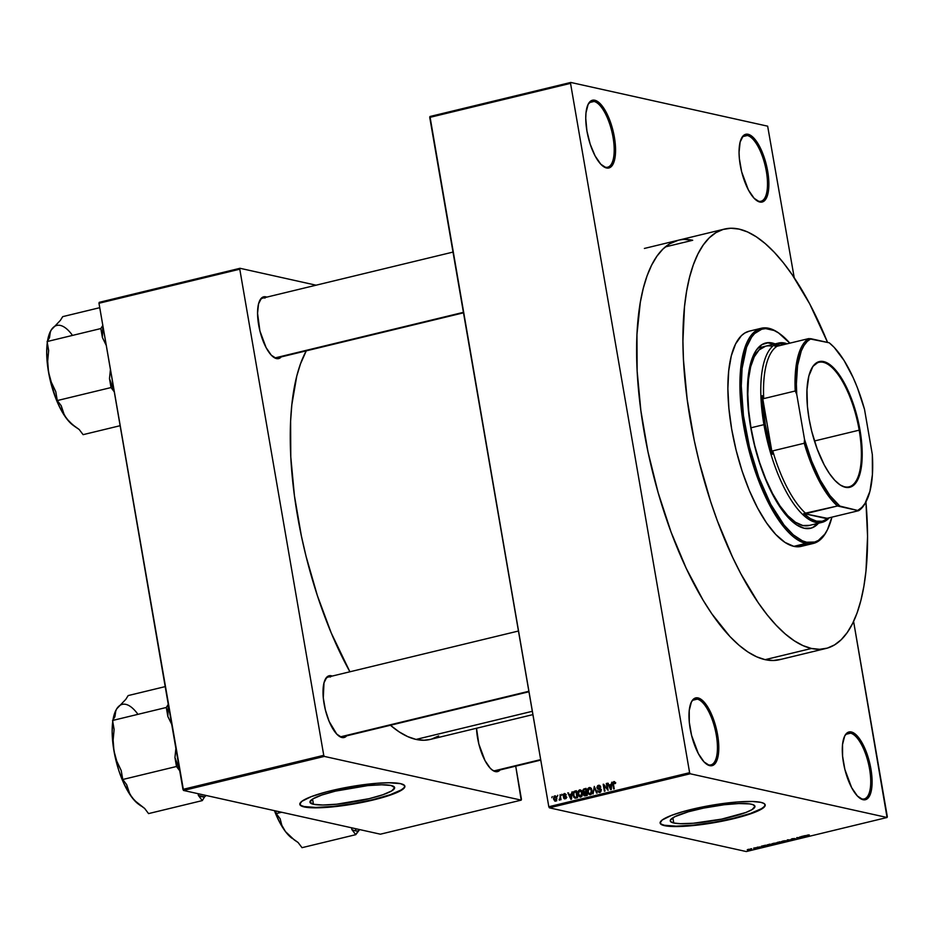 <?xml version="1.0" encoding="UTF-8"?>
<svg xmlns="http://www.w3.org/2000/svg" width="934" height="934" viewBox="0 0 934 934"><rect width="100%" height="100%" fill="white"/><g stroke="black" fill="none" stroke-linecap="round" stroke-linejoin="round"><path stroke-width="1.4" d="M708.649 764.888A33.822 12.446 76.4 0 0 716.285 734.976A33.822 12.446 76.4 0 0 697.289 699.146L698.037 697.92A34.85 12.819 -103.6 0 1 717.604 734.836A34.85 12.819 -103.6 0 1 709.747 765.658L708.649 764.888A33.822 12.446 -103.6 0 1 705.976 763.708A33.822 12.446 76.4 0 0 708.649 764.888L712.303 765.6L714.545 764.245L716.378 761.642L718.55 753.143L718.491 741.386L716.203 728.17L712.047 715.514L706.653 705.322L700.827 699.169L698.037 697.92L695.48 697.978L693.238 699.332L691.405 701.936L689.234 710.447L689.292 722.192L691.58 735.408L698.328 753.586L704.049 761.922L709.747 765.658A34.85 12.819 -103.6 0 1 706.489 764.094A34.85 12.819 -103.6 0 1 691.429 734.801A34.85 12.819 -103.6 0 1 691.44 701.878A34.85 12.819 -103.6 0 1 698.037 697.92L697.289 699.146A33.822 12.446 -103.6 0 1 715.724 732.034A33.822 12.446 -103.6 0 1 710.914 764.888A33.822 12.446 -103.6 0 1 708.649 764.888M605.407 167.198A33.822 12.446 76.4 0 0 613.043 137.286A33.822 12.446 76.4 0 0 594.047 101.456L594.806 100.242A34.85 12.819 -103.6 0 1 614.374 137.146A34.85 12.819 -103.6 0 1 606.505 167.98L605.407 167.198A33.822 12.446 -103.6 0 1 602.734 166.018A33.822 12.446 76.4 0 0 605.407 167.198L609.061 167.922L611.303 166.567L613.136 163.964L615.308 155.453L615.249 143.696L612.961 130.48L608.805 117.824L603.411 107.632L597.597 101.479L594.806 100.242L592.238 100.288L588.163 104.246L586.003 112.757L585.746 118.326L586.937 131.064L590.218 144.256L595.086 155.896L600.807 164.232L606.505 167.98A34.85 12.819 -103.6 0 1 603.247 166.404A34.85 12.819 -103.6 0 1 588.198 137.123A34.85 12.819 -103.6 0 1 588.198 104.188A34.85 12.819 -103.6 0 1 594.806 100.242L594.047 101.456A33.822 12.446 -103.6 0 1 612.482 134.344A33.822 12.446 -103.6 0 1 607.684 167.209A33.822 12.446 -103.6 0 1 605.407 167.198M756.05 200.063A33.822 12.446 76.4 0 0 758.712 201.254L759.809 202.024A34.85 12.819 -103.6 0 1 756.552 200.448A34.85 12.819 -103.6 0 1 741.503 171.167A34.85 12.819 -103.6 0 1 741.503 138.232A34.85 12.819 -103.6 0 1 748.111 134.286L745.542 134.344L743.301 135.699L740.125 142.05L739.051 152.382L739.366 158.558L741.643 171.774L748.391 189.952L754.112 198.277L759.809 202.024L762.366 201.966L764.607 200.612L766.44 198.008L768.612 189.497L768.554 177.752L764.397 158.009L756.715 141.688L750.901 135.523L748.111 134.286L747.352 135.5A33.822 12.446 76.4 0 0 741.234 138.816A33.822 12.446 -103.6 0 1 745.075 135.5A33.822 12.446 -103.6 0 1 747.352 135.5L743.055 136.539L747.352 135.5A33.822 12.446 -103.6 0 1 765.787 168.389A33.822 12.446 -103.6 0 1 760.976 201.254A33.822 12.446 -103.6 0 1 758.712 201.254A33.822 12.446 76.4 0 0 766.347 171.331A33.822 12.446 76.4 0 0 747.352 135.5L748.111 134.286A34.85 12.819 -103.6 0 1 767.678 171.202A34.85 12.819 -103.6 0 1 759.809 202.024L758.712 201.254A33.822 12.446 -103.6 0 1 756.038 200.063M861.954 798.932A33.822 12.446 76.4 0 0 869.577 769.021A33.822 12.446 76.4 0 0 850.594 733.19L851.341 731.976A34.85 12.819 -103.6 0 1 870.908 768.892A34.85 12.819 -103.6 0 1 863.051 799.714L861.954 798.932A33.822 12.446 -103.6 0 1 859.28 797.753A33.822 12.446 76.4 0 0 861.954 798.932L865.608 799.656L867.849 798.301L869.682 795.698L871.854 787.187L871.796 775.43L869.507 762.226L865.351 749.558L859.957 739.366L854.131 733.213L851.341 731.976L848.784 732.023L846.543 733.388L844.71 735.992L842.538 744.491L842.596 756.248L844.885 769.464L851.633 787.631L857.354 795.966L863.051 799.714A34.85 12.819 -103.6 0 1 859.794 798.138A34.85 12.819 -103.6 0 1 844.733 768.857A34.85 12.819 -103.6 0 1 844.745 735.922A34.85 12.819 -103.6 0 1 851.341 731.976L850.594 733.19A33.822 12.446 -103.6 0 1 869.029 766.078A33.822 12.446 -103.6 0 1 864.219 798.944A33.822 12.446 -103.6 0 1 861.954 798.932M313.462 804.291L312.563 799.072L313.462 804.291L309.936 802.143L312.878 798.885L321.81 795.021L335.376 791.145L367.798 785.599L381.702 784.782L391.124 785.506A42.964 7.087 -9.8 0 1 394.627 787.584A42.964 7.087 -9.8 0 1 361.516 800.368A42.964 7.087 -9.8 0 1 313.462 804.291A42.964 7.087 -9.8 0 1 309.948 802.213A42.964 7.087 -9.8 0 1 343.058 789.428A42.964 7.087 -9.8 0 1 391.124 785.506L394.638 787.654L391.708 790.911L382.777 794.776L369.199 798.652L336.789 804.197L322.884 805.015L313.462 804.291M299.814 804.162A53.296 8.791 170.2 0 0 304.122 806.544L304.192 806.941A53.296 8.791 -9.8 0 1 299.837 804.372A53.296 8.791 -9.8 0 1 340.91 788.506A53.296 8.791 -9.8 0 1 400.534 783.649L388.836 782.75L376.285 783.334L341.179 788.459L326.76 791.798L311.15 796.679L301.81 801.349L299.826 804.279L302.359 806.439L306.48 807.35L319.767 807.77L343.035 805.645L363.536 802.143L386.419 796.375L399.133 791.507L404.737 787.222L404.55 785.506L400.534 783.649A53.296 8.791 -9.8 0 1 404.877 786.23A53.296 8.791 -9.8 0 1 363.805 802.084A53.296 8.791 -9.8 0 1 304.192 806.941L304.122 806.544A53.296 8.791 170.2 0 0 363.151 801.804A53.296 8.791 170.2 0 0 404.831 786.031M751.438 804.221A42.964 7.087 -9.8 0 1 754.941 806.299A42.964 7.087 -9.8 0 1 721.83 819.083A42.964 7.087 -9.8 0 1 673.764 823.006L672.865 817.787L673.764 823.006L670.53 821.511L670.379 820.122L674.897 816.666L688.44 811.751L703.594 808.097L724.165 804.746L738.876 803.555L749.593 803.894L752.909 804.629L754.952 806.369L752.022 809.626L745.822 812.498L721.608 819.13L693.308 823.251L680.349 823.683L673.764 823.006A42.964 7.087 -9.8 0 1 670.262 820.916A42.964 7.087 -9.8 0 1 703.372 808.132A42.964 7.087 -9.8 0 1 751.438 804.221M660.128 822.877A53.296 8.791 170.2 0 0 664.424 825.259L664.494 825.656A53.296 8.791 -9.8 0 1 660.151 823.076A53.296 8.791 -9.8 0 1 701.224 807.221A53.296 8.791 -9.8 0 1 760.836 802.353L752.676 801.5L736.599 802.049L701.492 807.163L682.696 811.704L671.464 815.394L662.124 820.052L660.14 822.982L661.33 824.524L664.494 825.656L680.069 826.473L698.328 825.002L723.85 820.846L742.647 816.304L759.447 810.222L763.218 807.957L765.203 805.026L764.012 803.485L760.836 802.353A53.296 8.791 -9.8 0 1 765.191 804.933A53.296 8.791 -9.8 0 1 724.119 820.799A53.296 8.791 -9.8 0 1 664.494 825.656L664.424 825.259A53.296 8.791 170.2 0 0 723.453 820.519A53.296 8.791 170.2 0 0 765.144 804.734M528.948 691.755L342.906 736.751A30.752 11.313 -103.6 0 1 340.84 736.751L341.937 737.521A31.779 11.687 -103.6 0 1 338.972 736.085A31.779 11.687 -103.6 0 1 325.242 709.385A31.779 11.687 -103.6 0 1 325.254 679.357A31.779 11.687 -103.6 0 1 331.266 675.761A31.779 11.687 -103.6 0 1 332.235 676.064L328.931 675.807L326.888 677.045L323.993 682.836L323.292 697.885L325.382 709.933L329.165 721.48L336.742 734.101L341.937 737.521L344.272 737.463L346.689 735.829A31.779 11.687 -103.6 0 1 341.937 737.521L340.84 736.751A30.752 11.313 76.4 0 0 344.739 735.805M540.751 760.101L496.374 770.83A30.752 11.313 -103.6 0 1 494.308 770.83L495.405 771.601A31.779 11.687 -103.6 0 1 492.428 770.176A31.779 11.687 -103.6 0 1 476.515 728.251L478.838 744.024L484.991 760.591L490.21 768.192L492.86 770.468L497.74 771.554L500.157 769.92A31.779 11.687 -103.6 0 1 495.405 771.601L494.308 770.83A30.752 11.313 76.4 0 0 498.207 769.885M463.498 312.82L277.456 357.815A30.752 11.313 -103.6 0 1 275.39 357.815L276.487 358.586A31.779 11.687 -103.6 0 1 273.51 357.15A31.779 11.687 -103.6 0 1 259.792 330.449A31.779 11.687 -103.6 0 1 259.792 300.433A31.779 11.687 -103.6 0 1 265.816 296.825A31.779 11.687 -103.6 0 1 266.785 297.129L263.481 296.872L261.438 298.109L258.531 303.9L257.55 313.322L259.921 331.01L266.073 347.576L271.292 355.177L276.487 358.586L278.822 358.539L281.239 356.905A31.779 11.687 -103.6 0 1 276.487 358.586L275.39 357.815A30.752 11.313 76.4 0 0 279.289 356.87M846.297 734.229L850.594 733.19L846.297 734.229M589.751 102.495L594.047 101.456L589.751 102.495M692.993 700.185L697.289 699.146L692.993 700.185M779.645 659.684A215.754 79.367 -103.6 0 1 765.144 659.661L773.294 660.501L781.011 659.311M678.259 240.248L669.608 243.844L662.965 249.028L656.952 256.149L651.628 265.139L647.052 275.915L643.269 288.361L640.304 302.371L636.953 334.489L637.14 371.055L640.864 410.645L647.962 451.752L658.178 492.79L671.102 532.182L686.256 568.421L703.045 600.095L711.86 613.848L729.886 636.486L738.934 645.161L747.877 651.955L756.645 656.8L765.144 659.661A215.754 79.367 -103.6 0 1 647.566 449.873A215.754 79.367 -103.6 0 1 678.212 240.272A215.754 79.367 -103.6 0 1 692.701 240.283L665.323 246.903L692.701 240.283L684.552 239.443M532.894 714.615L430.247 739.436A211.142 77.674 76.4 0 1 416.05 739.424L407.738 736.622L399.157 731.871L390.4 725.228A211.142 77.674 76.4 0 0 416.05 739.424L532.322 711.299L416.05 739.424L424.024 740.242L430.294 739.424M306.27 350.845A211.142 77.674 76.4 0 0 349.9 671.791L331.196 632.878L317.397 595.694L306.013 556.139L301.378 535.964L294.432 495.732L290.789 456.983L290.602 421.199L291.817 404.866L296.779 376.063L300.491 363.875L306.27 350.845M429.745 117.404L548.807 806.742L689.619 772.687L570.546 83.36L429.745 117.404L429.967 116.505L570.779 82.449L767.655 126.172L794.227 277.725L767.655 126.172L570.779 82.449L570.546 83.36L570.779 82.449L429.967 116.505L548.807 806.742L549.39 807.828L690.191 773.772L887.066 817.495L746.254 851.551L549.39 807.828L548.807 806.742L689.619 772.687L570.546 83.36L429.745 117.404M557.376 796.375L557.785 795.231L557.376 796.375M559.186 799.235L560.038 798.768L560.143 794.659L561.019 799.737L560.295 799.06L559.139 799.994L560.295 799.06L561.019 799.737L560.143 794.659L560.073 798.5L559.186 799.235L560.213 799.469L559.186 799.235M561.416 795.394L561.836 794.25L561.416 795.394M565.887 794.881L563.669 794.752L563.821 795.733L565.56 796.118L566.202 797.216L565.607 798.628L564.288 798.803L563.482 797.718L564.953 798.126L565.607 797.321L563.319 796.352L563.062 794.612L564.311 793.561L565.654 794.297L564.171 793.596L565.315 793.853L564.171 793.596L563.027 795.581L565.607 797.321L564.953 798.126L563.482 797.718L565.093 798.839L566.179 797.076L563.587 795.313L564.253 794.332L565.887 794.881M571.339 794.122L572.11 791.763L571.515 799.177L570.896 799.329L567.814 792.803L569.296 794.612L571.339 794.122L569.296 794.612L567.814 792.803L570.896 799.329L571.515 799.177L572.11 791.763L571.339 794.122M579.5 789.884L581.578 790.806L582.466 793.445L582.092 795.908L580.446 797.087L578.473 795.85L577.737 792.674L579.5 789.884L577.994 791.355L577.842 794.005L580.726 797.041L582.372 792.826L581.38 790.573L579.5 789.884L580.294 789.872M589.179 787.549L591.07 788.226L592.109 790.783L591.782 793.561L590.136 794.741L588.408 793.877L587.439 791.005L587.918 788.506L589.179 787.549L587.684 789.02L587.533 791.658L590.416 794.694L592.063 790.479L591.07 788.226L589.179 787.549L589.984 787.525M613.871 782.423L615.413 783.463L613.766 781.595L614.712 781.805L613.766 781.595L612.832 784.256L613.475 784.397L612.832 784.256L613.65 788.985L614.233 788.845L613.416 784.058L614.233 788.845L613.65 788.985L612.902 782.295L614.303 781.583L615.202 782.61L614.841 783.696L613.58 782.575L613.416 784.058L613.871 782.423L615.751 782.774M611.081 784.513L611.852 782.155L611.268 789.557L610.649 789.709L607.555 783.194L609.05 785.004L611.081 784.513L609.05 785.004L607.555 783.194L610.649 789.709L611.268 789.557L611.852 782.155L611.081 784.513M607.263 789.078L606.294 783.498L606.89 783.357L608.092 790.327L604.006 785.494L604.975 791.086L604.38 791.226L603.177 784.256L607.263 789.078L603.177 784.256L604.38 791.226L604.975 791.086L604.006 785.494L608.092 790.327L606.89 783.357L606.294 783.498L606.937 783.638L606.294 783.498L607.894 789.218L607.263 789.078M599.616 791.623L597.643 790.783L599.78 792.441L601.122 790.117L599.231 788.576L600.282 788.81L597.527 787.619L598.519 786.136L600.796 787.187L598.811 786.089L597.527 787.117L597.935 788.319L601.041 789.779L600.912 791.588L599.406 792.487L597.643 790.783L599.721 791.6L600.422 789.872L597.69 789.032L596.908 787.374L597.725 785.611L599.465 785.331L600.796 787.187L598.437 785.307L600.013 785.657L598.437 785.307L596.943 787.771L598.122 789.218L600.223 789.569L600.527 790.234L599.056 791.647L600.679 791.997M594.117 788.436L593.067 793.958L594.293 786.405L597.246 792.954L596.639 793.094L594.187 787.28L594.117 788.436L594.187 787.28L596.639 793.094L597.246 792.954L594.293 786.405L593.067 793.958L594.117 788.436M585.455 795.803L583.762 795.103L583.913 792.826L582.781 790.491L583.54 789.113L586.085 788.389L587.288 795.359L585.455 795.803L587.288 795.359L586.085 788.389L584.264 788.833L586.213 789.102L584.264 788.833L582.816 791.308L583.913 792.826L583.528 794.437L585.455 795.803L584.649 795.85M575.951 798.103L573.885 797.449L572.927 793.982L573.639 791.682L576.395 790.724L577.609 797.706L575.951 798.103L577.609 797.706L576.395 790.724L574.667 791.145L576.523 791.448L574.667 791.145L573.056 795.208L574.994 798.196L575.951 798.103M553.523 798.955L553.955 796.328L555.87 796.165L556.851 798.558L556.337 800.695L554.796 801.08L553.523 798.955L555.602 801.139L556.792 798.115L554.703 795.885L555.835 796.142L554.703 795.885L553.523 798.955L554.166 799.107L553.523 798.955M551.807 797.718L552.227 796.574L551.807 797.718M760.708 847.208L756.727 847.453L760.708 847.185M767.806 845.492L772.733 844.768L769.92 844.149L767.001 844.955L767.806 845.492M887.3 816.596L853.594 621.425L887.066 817.495L690.191 773.772L689.619 772.687L690.191 773.772L549.39 807.828L746.254 851.551L887.066 817.495L887.3 816.596M750.714 848.796L751.707 848.737L750.714 848.796M754.754 847.815L755.746 847.757L754.754 847.815M765.004 845.34L761.327 846.227L766.651 846.251L765.623 845.188L761.327 846.227L766.651 846.251L765.004 845.34M775.127 843.075L771.694 844.009L776.166 843.962L777.076 843.285L775.127 843.075L772.161 844.254L775.885 844.032L776.679 843.145L775.127 843.075M784.817 840.728L781.373 841.662L785.716 841.651L786.872 841.125L785.307 840.717L781.419 841.546L785.576 841.686L786.37 840.81L784.817 840.728M792.312 839.666L796.025 838.93L791.553 839.304L794.834 838.545L792.359 838.709L791.028 839.456L795.348 839.047L792.312 839.666L795.838 838.849L791.927 838.802L790.911 839.433L795.231 838.989L792.312 839.666M804.746 835.72L801.08 836.607L805.785 836.782L806.404 836.63L805.365 835.568L801.08 836.607L805.785 836.782L804.746 835.72M808.377 834.914L806.451 835.44L809.369 835.918L807.128 835.358L809.323 834.961L806.871 835.626L809.369 835.918L807.139 835.381L808.377 834.914M799.808 836.911L802.072 837.413L796.69 837.67L799.516 838.3L797.846 837.646L803.228 837.401L799.808 836.911L802.072 837.413L796.69 837.67L799.516 838.3L797.846 837.646L803.228 837.401L799.808 836.911M788.565 839.993L792.382 840.028L787.806 839.818L787.234 839.958L788.203 841.032L788.821 840.88L787.887 839.958L792.382 840.028L787.806 839.818L787.234 839.958L788.203 841.032L788.821 840.88L787.887 839.958L788.565 839.993M777.777 842.246L776.586 842.772L778.641 843.145L782.423 842.433L779.598 841.803L776.808 842.865L782.423 842.433L779.598 841.803L776.808 842.865M753.785 848.971L755.711 848.539L753.656 848.072L754.462 848.597L753.785 848.971L755.711 848.539L753.656 848.072L754.45 848.574L753.785 848.971M748.192 849.38L747.235 849.788L748.204 850.092L751.275 849.45L747.632 850.022M521.429 799.224L515.72 766.149L521.207 800.134L380.395 834.19L183.519 790.456L324.332 756.412L521.207 800.134L324.332 756.412L323.748 755.326L239.781 269.202L98.981 303.258L182.947 789.37L323.748 755.326L239.781 269.202L240.015 268.291L316.112 285.197L240.015 268.291L239.781 269.202L98.981 303.258L99.202 302.347L240.015 268.291L99.202 302.347L98.981 303.258L183.519 790.456L182.947 789.37L323.748 755.326L324.332 756.412L183.519 790.456L380.395 834.19L521.207 800.134L521.429 799.224M431.59 739.074L438.653 735.945M340.84 736.751A30.752 11.313 -103.6 0 1 338.458 735.7A30.752 11.313 76.4 0 0 340.84 736.751L528.866 691.277L340.84 736.751M324.974 679.94A30.752 11.313 -103.6 0 1 328.453 676.975A30.752 11.313 -103.6 0 1 330.519 676.975A30.752 11.313 76.4 0 0 324.974 679.94M494.308 770.83A30.752 11.313 -103.6 0 1 491.926 769.779A30.752 11.313 76.4 0 0 494.308 770.83L540.669 759.622L494.308 770.83M275.39 357.815A30.752 11.313 -103.6 0 1 273.008 356.765A30.752 11.313 76.4 0 0 275.39 357.815L463.416 312.341L275.39 357.815M259.524 301.005A30.752 11.313 -103.6 0 1 262.991 298.039A30.752 11.313 -103.6 0 1 265.058 298.039A30.752 11.313 76.4 0 0 259.524 301.005M691.16 702.45A33.822 12.446 -103.6 0 1 695.013 699.146A33.822 12.446 -103.6 0 1 697.289 699.146A33.822 12.446 76.4 0 0 691.16 702.45M587.93 104.76A33.822 12.446 -103.6 0 1 591.771 101.456A33.822 12.446 -103.6 0 1 594.047 101.456A33.822 12.446 76.4 0 0 587.93 104.76M844.464 736.494A33.822 12.446 -103.6 0 1 848.317 733.19A33.822 12.446 -103.6 0 1 850.594 733.19A33.822 12.446 76.4 0 0 844.464 736.494M660.069 822.585L661.26 824.127L664.424 825.259L676.123 826.158L693.367 825.142L713.553 822.375L733.575 818.266L750.411 813.456L761.502 808.669L764.304 806.509L765.133 804.629M299.756 803.882L300.958 805.412L304.122 806.544L315.82 807.443L333.064 806.427L353.239 803.66L373.273 799.562L390.108 794.741L401.188 789.954L404.002 787.794L404.819 785.914M805.213 836.152L805.75 836.654L803.579 836.549L805.131 835.626L805.75 836.654L803.579 836.549L805.213 836.152M791.495 839.292L792.207 838.895M794.927 839.421L795.838 838.849M795.231 838.989L794.577 839.351M788.039 840.075L788.203 841.032L788.039 840.075M785.774 840.95L783.334 841.849L782.447 841.768L782.984 840.974L785.774 840.95L783.976 841.826L782.447 841.768L783.019 841.114L785.727 840.728L786.218 841.184L785.237 841.616M780.661 842.316L778.804 842.958L780.661 842.316M779.341 842.024L777.392 842.725L779.341 842.024M772.068 843.671L772.161 844.254L772.068 843.671M776.084 843.285L773.656 844.196L772.768 844.114L773.305 843.309L776.084 843.285L774.064 844.184L772.768 844.114L773.329 843.46L776.049 843.063L776.528 843.53L775.559 843.962M769.92 844.149L767.386 845.422L772.733 844.768L769.92 844.149M770.083 845.247L767.526 845.072L769.651 844.359L771.823 844.838L767.888 845.258L769.628 844.219L771.823 844.838L770.106 845.247M767.281 844.826L767.386 845.422L767.281 844.826M767.526 845.072L768.6 844.616M765.868 845.433L766.032 846.391L765.857 845.433M765.471 845.772L765.997 846.262L763.825 846.169L765.378 845.247L765.997 846.262L763.825 846.169L765.471 845.772M759.762 846.893L756.902 847.582L759.809 847.558L757.439 847.43L759.762 846.893M759.809 847.558L760.556 847.103M757.661 847.091L756.902 847.582M750.317 849.858L750.901 849.216M750.306 849.368L748.449 849.321L750.306 849.368L749.138 849.928L748.473 849.45L750.271 849.146L750.037 849.788M782.447 841.768L783.019 841.114M772.768 844.114L773.329 843.46M614.77 781.863L613.766 781.595M608.314 783.357L607.555 783.194L608.314 783.357M610.661 785.366L609.05 785.004L610.661 785.366M611.023 785.377L611.303 789.032L609.388 785.774L611.583 785.494L609.388 785.774L610.789 788.926L611.023 785.377M604.917 785.692L604.006 785.494L604.917 785.692M604.053 784.443L603.177 784.256L604.053 784.443M599.301 785.284L598.437 785.307M598.519 786.136L600.422 786.451M599.838 788.67L597.527 787.619M599.149 787.981L600.842 788.938M598.974 792.452L599.78 792.441M599.861 792.406L599.43 791.728M601.157 790.374L600.527 790.234L601.157 790.374M601.029 789.755L600.223 789.569L601.029 789.755M598.122 789.218L600.223 789.569M600.831 789.685L598.554 788.133M597.62 787.922L596.943 787.771L597.62 787.922M598.612 788.378L599.301 789.393M599.359 791.53L599.967 792.511M600.632 788.926L599.558 788.681M595.227 788.459L594.608 788.319L595.227 788.459M589.634 794.706L590.416 794.694M590.463 794.682L589.798 793.912M588.175 791.81L587.533 791.658L588.175 791.81M588.338 789.16L587.684 789.02L588.338 789.16M589.331 788.354L588.14 789.662L588.315 792.324L589.331 793.748L591.385 794.134L590.276 793.888L591.561 792.055L590.522 788.658L589.331 788.354L592.098 790.748L591.467 790.608L590.276 793.888L588.642 793.059L588.116 791.542L589.331 788.354L590.743 787.922M590.802 787.899L589.868 788.424M589.739 793.818L590.486 794.706M590.276 793.888L591.304 794.25M584.229 794.601L583.528 794.437L584.229 794.601M584.684 793.001L583.913 792.826L584.684 793.001M585.536 793.188L584.427 791.67M584.894 792.067L586.774 792.371L584.894 792.067L586.692 791.927L585.641 789.347L583.785 789.884L583.4 791.168L583.785 789.884L586.272 789.487L585.641 789.347L586.062 791.787L582.816 791.308L585.186 792.02M584.556 792.16L585.104 792.978M587.276 795.266L584.719 795.021L587.276 795.266M585.711 794.542L587.147 795.289L585.536 794.939L586.564 794.694L586.202 792.604L587.194 794.834L584.1 794.18L584.486 793.094L586.832 792.744L584.626 793.013L584.077 794.028L584.719 795.021M585.536 794.939L584.1 794.18M579.944 797.052L580.726 797.041M580.773 797.029L580.119 796.258L581.695 796.469L580.014 796.235L581.625 796.585M578.485 794.145L577.842 794.005L578.485 794.145M578.66 791.507L577.994 791.355L578.66 791.507M580.586 796.223L581.87 794.402L581.135 791.308L579.64 790.701L582.419 793.094L581.789 792.954L580.586 796.223L578.963 795.394L578.438 793.888L579.64 790.701L581.065 790.257M581.111 790.246L580.189 790.771M580.061 796.165L580.808 797.052M583.948 795.675L584.112 794.425M573.698 795.359L573.056 795.208L573.698 795.359M577.586 797.601L576.582 797.706L577.586 797.601M575.951 791.682L577.516 797.169L575.834 797.286L577.446 797.636L574.97 797.344L576.582 797.706L574.97 797.344L573.639 795.079L573.581 793.316L574.889 791.939L576.593 791.834L574.001 792.371L573.791 795.768L574.807 797.297L576.873 797.029L575.951 791.682M568.572 792.978L567.814 792.803L568.572 792.978M570.908 794.974L569.296 794.612L570.908 794.974M571.281 794.986L571.561 798.652L569.635 795.383L571.841 795.114L569.635 795.383L571.036 798.535L571.281 794.986M564.813 793.573L564.171 793.596M564.253 794.332L565.315 795.114M565.864 794.682L565.21 795.663M563.821 795.733L565.152 795.978M565.432 796.095L566.062 796.223M564.451 798.862L565.093 798.839M564.241 797.893L563.482 797.718L564.241 797.893M564.953 798.126L564.054 797.484M566.202 797.449L565.607 797.321L566.202 797.449M566.191 797.134L565.339 796.947L566.191 797.134M563.949 796.725L565.339 796.947M563.926 795.78L563.027 795.581L563.926 795.78M564.043 795.803L565.584 796.153M560.925 799.212L560.295 799.06L560.925 799.212M559.139 799.994L559.746 800.134M560.237 799.364L559.618 799.224L560.237 799.364M560.832 798.663L560.073 798.5L560.832 798.663M560.645 797.578L560.015 797.438L560.645 797.578M555.298 795.873L554.703 795.885M555.018 801.15L555.602 801.139M555.45 800.403L555.905 801.08M555.496 800.403L556.279 798.874L555.1 796.597L554.084 797.519L554.352 799.667L555.496 800.403L554.096 798.768L554.808 796.609L556.839 798.395L556.209 798.255L555.496 800.403L556.419 800.613L555.135 800.415L556.746 800.777M554.808 796.609L556.781 796.971M579.64 790.701L578.368 793.421L580.107 796.247M839.047 484.151A64.061 23.56 76.4 0 0 859.187 430.165L859.992 430.084A64.68 23.794 -103.6 0 1 839.351 484.372A64.68 23.794 -103.6 0 1 809.077 418.782L807.443 406.629L806.964 389.817L808.856 375.982L812.954 366.326L818.92 361.68L821.231 361.318L826.216 362.427L834.237 368.521L842.293 379.426L849.671 394.206L855.742 411.59L859.992 430.084L861.615 442.237L862.21 453.714L861.101 468.681L857.704 479.831L852.31 486.229L850.15 487.186L845.387 487.291L840.215 484.979L834.821 480.345L829.415 473.55L824.208 464.875L817.203 449.079L811.681 431.146L809.077 418.782A64.68 23.794 -103.6 0 1 811.424 368.907A64.68 23.794 -103.6 0 1 837.004 371.732A64.68 23.794 -103.6 0 1 859.992 430.084L859.187 430.165A64.061 23.56 -103.6 0 1 849.029 486.836A64.061 23.56 -103.6 0 1 839.047 484.151M814.436 440.988L859.187 430.165L814.436 440.988M774.858 346.187A91.217 33.554 -103.6 0 1 786.451 343.981L780.065 343.759L774.858 346.187L777.076 346.245L774.858 346.187M763.708 398.62A90.201 33.18 -103.6 0 1 777.076 346.245A90.201 33.18 76.4 0 0 763.708 398.62L795.208 390.996L796.749 394.346L804.536 439.47L804.232 443.253L772.733 450.877L772.36 454.274L762.237 395.677L763.708 398.62L795.208 390.996A90.201 33.18 -103.6 0 1 808.564 338.633L777.076 346.245L808.564 338.633A90.201 33.18 76.4 0 0 795.208 390.996L796.749 394.346L804.536 439.47L811.646 461.081L820.297 480.204L829.917 495.545L839.853 506.076L858.638 510.688L827.139 518.3L827.501 518.814L803.765 513.537L810.257 518.568L816.491 521.149L822.294 521.242L827.501 518.814A91.217 33.554 -103.6 0 1 803.765 513.537L805.984 513.595A90.201 33.18 -103.6 0 1 772.733 450.877L772.36 454.274A91.217 33.554 -103.6 0 1 765.273 424.526A91.217 33.554 -103.6 0 1 762.237 395.677L765.273 424.526L772.36 454.274L762.237 395.677L763.708 398.62M763.942 424.655L765.273 424.526L763.942 424.655A92.244 33.939 -103.6 0 1 778.571 343.058A92.244 33.939 -103.6 0 1 787.199 343.794A92.244 33.939 76.4 0 0 763.942 424.655L750.983 427.795L763.942 424.655A92.244 33.939 76.4 0 0 829.287 517.786A92.244 33.939 -103.6 0 1 821.943 522.386A92.244 33.939 -103.6 0 1 763.942 424.655M872.321 454.519L864.522 409.396L857.424 387.785L853.256 377.826L844.032 360.442L834.179 347.39L829.217 342.79L808.564 338.633L810.946 338.727L807.233 341.412L803.999 345.51L801.279 350.951L797.578 365.463L796.375 383.979L796.749 394.346A89.174 32.807 -103.6 0 1 810.946 338.727L829.217 342.79A89.174 32.807 -103.6 0 1 864.522 409.396L872.321 454.519A89.174 32.807 -103.6 0 1 866.402 500.986A89.174 32.807 -103.6 0 1 858.124 510.139L861.825 507.454L865.059 503.356L869.939 491.226L872.414 474.565L872.321 454.519M827.139 518.3L803.765 513.537L837.471 505.983L858.638 510.688L827.139 518.3M866.11 501.535A90.201 33.18 -103.6 0 1 858.638 510.688A90.201 33.18 76.4 0 0 865.841 502.083L866.402 500.986M772.733 450.877A90.201 33.18 76.4 0 0 805.984 513.595L837.471 505.983A90.201 33.18 -103.6 0 1 804.232 443.253L772.733 450.877M811.249 369.245A64.061 23.56 -103.6 0 1 818.92 362.299A64.061 23.56 -103.6 0 1 859.187 430.165A64.061 23.56 76.4 0 0 836.584 372.561A64.061 23.56 76.4 0 0 811.249 369.245M804.232 443.253A90.201 33.18 76.4 0 0 837.471 505.983L839.853 506.076A89.174 32.807 -103.6 0 1 804.536 439.47L804.232 443.253M810.152 528.387A95.326 35.06 76.4 0 0 817.554 523.437L813.491 526.928M774.193 344.121A95.326 35.06 76.4 0 0 771.286 343.222L772.208 342.988A95.326 35.06 -103.6 0 1 775.115 343.899M764.876 343.21L765.81 342.988A95.326 35.06 -103.6 0 0 752.267 435.594A95.326 35.06 -103.6 0 0 804.209 528.27L811.226 528.119L814.413 526.706L818.488 523.215A95.326 35.06 -103.6 0 1 810.619 528.282A95.326 35.06 -103.6 0 1 804.209 528.27L796.585 524.873L788.635 518.031L780.672 508.038L769.359 487.968L762.669 471.962L756.949 454.554L752.442 436.423L749.301 418.257L747.667 400.768L747.585 384.61L749.056 370.424L752.045 358.738L756.412 350.005L762.004 344.564L768.612 342.626L775.967 344.261M805.668 544.534L798.01 546.787L793.83 546.355L784.969 542.397L775.734 534.458L766.487 522.842L757.579 508.003L749.337 490.49L742.098 471.005L736.132 450.27L731.672 429.091L728.882 408.286L727.878 388.661L728.695 370.95L731.299 355.854L735.583 343.946L741.398 335.668L744.818 333.006L749.255 331.173A110.691 40.722 76.4 0 0 733.505 438.723A110.691 40.722 76.4 0 0 793.83 546.355L805.867 543.436L806.626 542.222A109.675 40.349 -103.6 0 1 745.04 426.044A109.675 40.349 -103.6 0 1 769.803 329.048L768.705 328.278A110.691 40.722 76.4 0 0 743.721 426.184A110.691 40.722 76.4 0 0 805.867 543.436A110.691 40.722 -103.6 0 1 745.542 435.804A110.691 40.722 -103.6 0 1 761.268 328.266A110.691 40.722 -103.6 0 1 768.705 328.278A110.691 40.722 -103.6 0 1 779.551 333.625M765.144 659.661L811.459 648.465A215.754 79.367 -103.6 0 1 693.88 438.665A215.754 79.367 -103.6 0 1 724.527 229.063A215.754 79.367 -103.6 0 1 739.028 229.087A215.754 79.367 -103.6 0 1 827.571 342.416L809.685 303.83L792.312 274.9L783.334 262.734L774.274 252.262L765.238 243.587L756.283 236.792L747.527 231.936L739.028 229.087L730.878 228.246L723.149 229.437L715.934 232.636L709.28 237.831L703.267 244.953L697.943 253.943L693.367 264.719L689.584 277.164L686.618 291.163L684.505 306.597L682.929 341.097L683.466 359.859L687.179 399.448L694.277 440.556L699.017 461.186L710.646 501.593L717.417 520.985L732.571 557.213L740.802 573.709L758.174 602.64L767.153 614.806L776.212 625.278L785.249 633.952L794.204 640.747L802.96 645.604L811.459 648.465L765.144 659.661M808.972 525.515A92.244 33.939 -103.6 0 1 802.773 525.515A92.244 33.939 -103.6 0 1 752.5 435.816A92.244 33.939 -103.6 0 1 765.6 346.199A92.244 33.939 -103.6 0 1 771.799 346.21M865.935 501.897A215.754 79.367 -103.6 0 1 825.96 648.476A215.754 79.367 -103.6 0 1 811.459 648.465L819.608 649.293L827.337 648.114L834.552 644.904L841.207 639.72L847.22 632.587L852.544 623.597L857.12 612.832L860.903 600.375L863.868 586.377L865.981 570.954L867.558 536.443L865.935 501.897M793.83 546.355A110.691 40.722 76.4 0 0 801.267 546.367L813.304 543.448A110.691 40.722 -103.6 0 1 805.867 543.436L793.83 546.355M827.127 530.325A110.691 40.722 -103.6 0 1 813.304 543.448M780.053 333.987L779.049 333.251A110.691 40.722 76.4 0 0 768.705 328.278L769.803 329.048A109.675 40.349 -103.6 0 1 780.053 333.987A109.675 40.349 -103.6 0 1 789.837 343.163L778.582 332.959L774.123 330.496L765.658 328.616L761.735 329.223L754.684 333.496L751.625 337.116L746.593 347.156L742.086 368.451L741.281 385.987L743.452 415.642L749.465 447.024L758.817 477.426L770.702 504.22L784.105 525.118L793.305 534.843L802.306 540.774L806.626 542.222L814.693 542.047L818.359 540.412L824.804 534.155L827.501 529.59L831.914 517.144A109.675 40.349 -103.6 0 1 827.407 529.776A109.675 40.349 -103.6 0 1 806.626 542.222L805.867 543.436A110.691 40.722 76.4 0 0 826.847 530.886L827.407 529.776M775.033 344.483L767.69 342.848M809.556 525.363L802.773 525.515L795.394 522.211L787.701 515.603L779.995 505.924L772.558 493.549L765.705 478.967L759.669 462.715L754.695 445.436L750.983 427.795L748.659 410.458L747.819 394.101L748.496 379.344L750.667 366.758L754.24 356.835L759.085 349.946L765.623 346.187M765.81 342.988A95.326 35.06 -103.6 0 1 772.208 342.988L771.286 343.222A95.326 35.06 76.4 0 0 765.343 343.105M75.456 426.978L79.192 429.5L83.103 434.66L120.124 425.706L83.103 434.66L79.192 429.5L72.058 424.316L66.501 418.502A52.584 19.345 76.4 0 0 73.109 425.285L75.456 426.978L69.058 421.503L64.446 415.397L61.212 405.718L57.301 400.558L111.029 387.563L114.275 391.86L111.029 387.563L57.301 400.558L55.76 391.626L51.288 382.158L48.498 371.954L47.681 361.213L48.65 350.483L47.109 341.552L49.479 337.781L49.42 334.174L51.207 329.994L60.348 320.409L62.718 316.638L99.74 307.683L62.718 316.638L60.348 320.409L51.207 329.994A52.584 19.345 76.4 0 1 71.906 334.582M102.798 325.417L100.837 328.558L47.109 341.552L100.837 328.558L102.39 337.489L106.266 345.428L102.39 337.489L102.974 326.41A56.682 20.852 76.4 0 0 102.39 337.489L100.837 328.558L102.798 325.417M110.422 369.525L109.488 378.632L111.029 387.563L109.488 378.632A56.682 20.852 76.4 0 0 114.111 390.867L109.488 378.632L110.422 369.525M47.552 340.84A52.584 19.345 76.4 0 1 50.413 331.407A52.584 19.345 76.4 0 1 50.436 331.348L47.401 341.786L46.7 352.737L47.529 365.322L49.829 378.655L55.69 398.118L60.803 409.431L66.501 418.502L73.156 425.309M47.295 342.591A52.584 19.345 76.4 0 0 48.498 371.954A52.584 19.345 76.4 0 0 66.501 418.502L62.905 412.221L61.212 405.718L57.301 400.558L55.76 391.626L51.288 382.158L48.498 371.954L47.681 361.213L48.65 350.483L47.109 341.552L49.479 337.781L50.413 331.407M50.062 332.154L51.207 329.994M113.014 719.775A52.584 19.345 76.4 0 1 115.863 710.342A52.584 19.345 76.4 0 1 115.898 710.272L112.862 720.721L112.15 731.672L112.979 744.246L115.291 757.591L118.91 770.795L123.603 782.949L129.055 793.223L134.508 800.438L144.642 808.435L148.553 813.596L202.281 800.601L204.639 796.83L198.382 795.441L198.09 793.702L198.382 795.441L202.281 800.601L148.553 813.596L144.642 808.435L137.508 803.252L131.951 797.438A52.584 19.345 76.4 0 0 138.571 804.221L134.893 800.94L129.896 794.332L126.662 784.653L122.763 779.493L176.491 766.499L179.737 770.784L176.491 766.499L122.763 779.493L121.21 770.562L116.738 761.082L113.96 750.878L113.131 740.148L114.111 729.419L112.57 720.476L114.929 716.705L114.882 713.097L116.657 708.918L125.798 699.344L128.168 695.573L165.19 686.618L128.168 695.573L125.798 699.344L116.657 708.918A52.584 19.345 76.4 0 1 137.356 713.518M204.639 796.83L206.216 795.499L204.639 796.83A56.682 20.852 76.4 0 1 198.382 795.441L202.281 800.601L204.639 796.83M168.26 704.353L166.299 707.482L112.57 720.476L166.299 707.482L167.84 716.425L171.716 724.364L167.84 716.425L168.424 705.333A56.682 20.852 76.4 0 0 167.84 716.425L166.299 707.482L168.26 704.353M175.872 748.461L174.95 757.567L176.491 766.499L174.95 757.567A56.682 20.852 76.4 0 0 179.562 769.803L174.95 757.567L175.872 748.461M112.745 721.527A52.584 19.345 76.4 0 0 113.96 750.878A52.584 19.345 76.4 0 0 131.951 797.438L128.367 791.156L126.662 784.653L122.763 779.493L121.21 770.562L116.738 761.082L113.96 750.878L113.131 740.148L114.111 729.419L112.57 720.476L114.929 716.705L115.863 710.342M115.512 711.089L116.657 708.918M294.373 839.993L298.109 842.515L302.021 847.675L355.749 834.681L351.838 829.52A56.682 20.852 76.4 0 0 355.072 830.758L356.263 828.832L355.072 830.758A56.682 20.852 -103.6 0 1 351.838 829.52L351.558 827.781L351.838 829.52L355.749 834.681L359.672 829.579L358.107 830.91A56.682 20.852 -103.6 0 1 355.072 830.758A56.682 20.852 76.4 0 0 358.107 830.91L355.749 834.681L302.021 847.675L298.109 842.515L290.976 837.331L285.419 831.529L281.823 825.236L280.13 818.744L276.219 813.572L275.775 810.946L276.219 813.572L281.671 812.265L276.219 813.572L280.13 818.744L281.823 825.236L285.419 831.529L294.362 839.993L285.419 831.529A52.584 19.345 76.4 0 0 292.038 838.3M274.421 810.654L279.721 822.445L285.419 831.529A52.584 19.345 76.4 0 1 274.421 810.654M261.053 298.506L453.002 252.087M598.297 788.471L599.908 788.821M599.838 789.405L601.449 789.767M589.914 788.343L591.526 788.705M580.224 790.689L581.835 791.051M564.65 794.32L566.261 794.671M564.591 798.138L566.202 798.488M565.21 796.9L566.821 797.262M838.744 483.94L839.351 484.372M757.941 348.055L778.571 343.058M808.949 525.527L821.943 522.386M811.086 369.572L811.424 368.907M809.696 528.504L810.619 528.282M749.22 331.173L761.268 328.266M644.378 248.444L724.527 229.063M779.586 659.696L825.96 648.476M518.452 631.022L328.453 676.975M140.894 805.902L138.571 804.221"/></g></svg>
